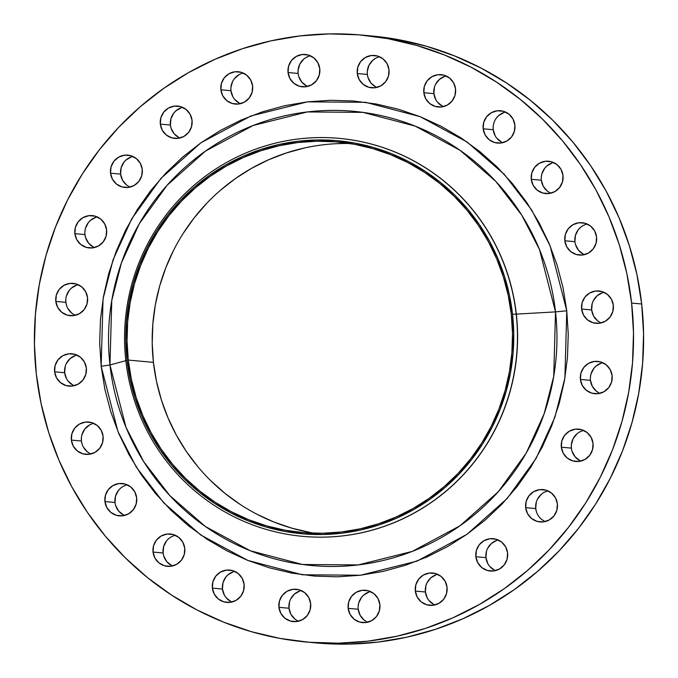 <?xml version="1.0" encoding="UTF-8"?>
<svg xmlns="http://www.w3.org/2000/svg" width="678" height="678" viewBox="0 0 678 678"><rect width="100%" height="100%" fill="white"/><g stroke="black" fill="none" stroke-linecap="round" stroke-linejoin="round"><path stroke-width="1.02" d="M297.557 620.811L294.93 619.09L290.904 614.268L289.006 608.242L278.938 607.327A16.238 15.958 95.2 0 1 296.269 589.267A16.238 15.958 95.2 0 1 310.651 603.547L308.753 597.521L304.727 592.699L299.193 589.818L292.989 589.309L287.057 591.258L282.302 595.369L279.455 601.013L278.938 607.327L280.836 613.353L284.862 618.175L290.396 621.056L296.6 621.557L302.532 619.607L307.287 615.497L310.134 609.861L310.651 603.547A16.238 15.958 95.2 0 1 293.32 621.607A16.238 15.958 95.2 0 1 278.938 607.327L289.006 608.242A16.238 15.958 -84.8 0 0 298.43 621.226M231.003 601.615L226.13 597.691L224.35 595.072L222.452 589.046L212.383 588.131A16.238 15.958 95.2 0 1 229.715 570.071A16.238 15.958 95.2 0 1 244.105 584.351L242.199 578.326L238.181 573.503L232.639 570.622L226.435 570.122L220.503 572.071L215.748 576.181L212.9 581.817L212.383 588.131L214.282 594.157L218.308 598.979L223.842 601.861L230.054 602.369L235.986 600.42L240.732 596.309L243.588 590.665L244.105 584.351A16.238 15.958 95.2 0 1 226.774 602.411A16.238 15.958 95.2 0 1 212.383 588.131L222.452 589.046A16.238 15.958 -84.8 0 0 231.876 602.039M171.661 565.545L166.78 561.621L163.762 556.087L163.101 552.977L153.042 552.062A16.238 15.958 95.2 0 1 170.373 534.001A16.238 15.958 95.2 0 1 184.755 548.282L182.857 542.256L178.831 537.434L173.297 534.552L167.085 534.052L161.161 536.001L156.406 540.103L153.55 545.748L153.042 552.062L154.94 558.087L158.966 562.91L164.5 565.791L170.703 566.3L176.636 564.342L181.39 560.24L184.238 554.596L184.755 548.282A16.238 15.958 95.2 0 1 167.424 566.342A16.238 15.958 95.2 0 1 153.042 552.062L163.101 552.977A16.238 15.958 -84.8 0 0 172.534 565.969M127.227 484.804A16.238 15.958 -84.8 0 0 115.006 502.483L104.937 501.567A16.238 15.958 95.2 0 1 122.269 483.507A16.238 15.958 95.2 0 1 136.659 497.788L134.761 491.762L130.735 486.94L125.201 484.058L118.989 483.558L113.057 485.507L108.311 489.618L105.454 495.254L104.937 501.567L106.844 507.593L110.861 512.415L116.404 515.297L122.608 515.805L128.54 513.848L133.295 509.746L136.142 504.101L136.659 497.788A16.238 15.958 95.2 0 1 119.328 515.848A16.238 15.958 95.2 0 1 104.937 501.567L115.006 502.483A16.238 15.958 -84.8 0 0 124.438 515.475M82.097 444.115L81.436 441.014L71.368 440.09A16.238 15.958 95.2 0 1 88.699 422.038A16.238 15.958 95.2 0 1 103.09 436.31L101.192 430.284L97.166 425.47L91.623 422.58L85.42 422.08L79.487 424.03L74.733 428.14L71.885 433.776L71.368 440.09L73.266 446.116L77.292 450.938L82.835 453.819L89.038 454.328L94.971 452.379L99.725 448.268L102.573 442.632L103.09 436.31A16.238 15.958 95.2 0 1 85.759 454.37A16.238 15.958 95.2 0 1 71.368 440.09L81.436 441.014A16.238 15.958 -84.8 0 0 90.869 453.997M66.58 378.773L64.681 372.747L54.613 371.824A16.238 15.958 95.2 0 1 71.944 353.772A16.238 15.958 95.2 0 1 86.335 368.044L84.436 362.018L80.411 357.196L74.868 354.314L68.664 353.814L62.732 355.764L57.977 359.874L55.13 365.51L54.613 371.824L56.511 377.849L60.537 382.672L66.08 385.553L72.283 386.062L78.216 384.112L82.962 380.002L85.818 374.358L86.335 368.044A16.238 15.958 95.2 0 1 69.003 386.104A16.238 15.958 95.2 0 1 54.613 371.824L64.681 372.747A16.238 15.958 -84.8 0 0 74.114 385.731M66.537 305.447L65.885 302.337L55.816 301.422A16.238 15.958 95.2 0 1 73.148 283.362A16.238 15.958 95.2 0 1 87.53 297.642L85.631 291.616L81.606 286.794L76.072 283.913L69.868 283.404L63.935 285.362L59.181 289.464L56.333 295.108L55.816 301.422L57.715 307.448L61.74 312.27L67.275 315.151L73.487 315.651L79.411 313.702L84.165 309.592L87.021 303.956L87.53 297.642A16.238 15.958 95.2 0 1 70.198 315.702A16.238 15.958 95.2 0 1 55.816 301.422L65.885 302.337A16.238 15.958 -84.8 0 0 75.309 315.329M93.513 247.156L88.64 243.233L85.614 237.698L84.962 234.588L74.894 233.673A16.238 15.958 95.2 0 1 92.225 215.612A16.238 15.958 95.2 0 1 106.607 229.893L104.709 223.867L100.683 219.045L95.149 216.163L88.945 215.663L83.013 217.613L78.258 221.714L75.411 227.359L74.894 233.673L76.792 239.698L80.818 244.521L86.352 247.402L92.555 247.911L98.488 245.953L103.242 241.851L106.09 236.207L106.607 229.893A16.238 15.958 95.2 0 1 89.276 247.953A16.238 15.958 95.2 0 1 74.894 233.673L84.962 234.588A16.238 15.958 -84.8 0 0 94.386 247.58M126.532 184.967L122.506 180.145L120.608 174.119L110.539 173.204A16.238 15.958 95.2 0 1 127.871 155.143A16.238 15.958 95.2 0 1 142.261 169.424L140.363 163.398L136.337 158.576L130.795 155.694L124.591 155.186L118.658 157.135L113.912 161.245L111.056 166.89L110.539 173.204L112.438 179.229L116.463 184.052L122.006 186.933L128.21 187.433L134.142 185.484L138.897 181.373L141.744 175.738L142.261 169.424A16.238 15.958 95.2 0 1 124.93 187.484A16.238 15.958 95.2 0 1 110.539 173.204L120.608 174.119A16.238 15.958 -84.8 0 0 130.04 187.103M178.958 137.609L174.085 133.685L171.059 128.15L170.407 125.04L160.339 124.125A16.238 15.958 95.2 0 1 177.67 106.065A16.238 15.958 95.2 0 1 192.052 120.345L190.154 114.319L186.128 109.497L180.594 106.615L174.39 106.115L168.458 108.065L163.703 112.167L160.856 117.811L160.339 124.125L162.237 130.151L166.263 134.973L171.797 137.854L178.009 138.354L183.933 136.405L188.687 132.303L191.543 126.659L192.052 120.345A16.238 15.958 95.2 0 1 174.721 138.405A16.238 15.958 95.2 0 1 160.339 124.125L170.407 125.04A16.238 15.958 -84.8 0 0 179.831 138.032M232.851 96.734L230.952 90.708L220.884 89.793A16.238 15.958 95.2 0 1 238.215 71.732A16.238 15.958 95.2 0 1 252.606 86.013L250.707 79.987L246.682 75.165L241.139 72.283L234.935 71.775L229.003 73.724L224.249 77.834L221.401 83.479L220.884 89.793L222.782 95.818L226.808 100.641L232.342 103.522L238.554 104.022L244.487 102.073L249.233 97.963L252.089 92.327L252.606 86.013A16.238 15.958 95.2 0 1 235.274 104.073A16.238 15.958 95.2 0 1 220.884 89.793L230.952 90.708A16.238 15.958 -84.8 0 0 240.385 103.692M310.346 55.766A16.238 15.958 -84.8 0 0 298.125 73.453L288.057 72.538A16.238 15.958 95.2 0 1 305.388 54.477A16.238 15.958 95.2 0 1 319.779 68.758L317.88 62.732L313.855 57.91L308.312 55.028L302.108 54.52L296.176 56.477L291.421 60.579L288.574 66.224L288.057 72.538L289.955 78.563L293.981 83.386L299.523 86.267L305.727 86.767L311.66 84.818L316.406 80.707L319.262 75.072L319.779 68.758A16.238 15.958 95.2 0 1 302.447 86.818A16.238 15.958 95.2 0 1 288.057 72.538L298.125 73.453A16.238 15.958 -84.8 0 0 307.558 86.445M375.9 87.021L371.027 83.097L368.001 77.563L367.349 74.453L357.281 73.538A16.238 15.958 95.2 0 1 374.612 55.477A16.238 15.958 95.2 0 1 388.994 69.758L387.096 63.732L383.07 58.91L377.536 56.028L371.332 55.528L365.4 57.477L360.645 61.588L357.798 67.224L357.281 73.538L359.179 79.563L363.205 84.386L368.739 87.267L374.951 87.776L380.875 85.818L385.629 81.716L388.486 76.072L388.994 69.758A16.238 15.958 95.2 0 1 371.663 87.818A16.238 15.958 95.2 0 1 357.281 73.538L367.349 74.453A16.238 15.958 -84.8 0 0 376.773 87.445M435.801 99.674L433.895 93.649L423.835 92.725A16.238 15.958 95.2 0 1 441.166 74.673A16.238 15.958 95.2 0 1 455.548 88.954L453.65 82.928L449.624 78.106L444.09 75.224L437.878 74.716L431.954 76.665L427.199 80.775L424.343 86.411L423.835 92.725L425.733 98.759L429.759 103.573L435.293 106.454L441.497 106.963L447.429 105.014L452.184 100.903L455.031 95.267L455.548 88.954A16.238 15.958 95.2 0 1 438.217 107.005A16.238 15.958 95.2 0 1 423.835 92.725L433.895 93.649A16.238 15.958 -84.8 0 0 443.327 106.632M495.143 135.744L493.245 129.718L483.177 128.803A16.238 15.958 95.2 0 1 500.508 110.743A16.238 15.958 95.2 0 1 514.899 125.023L512.992 118.997L508.975 114.175L503.432 111.294L497.228 110.785L491.296 112.734L486.541 116.845L483.694 122.489L483.177 128.803L485.075 134.829L489.101 139.651L494.635 142.533L500.847 143.033L506.78 141.083L511.526 136.973L514.382 131.337L514.899 125.023A16.238 15.958 95.2 0 1 497.567 143.083A16.238 15.958 95.2 0 1 483.177 128.803L493.245 129.718A16.238 15.958 -84.8 0 0 502.669 142.702M549.892 192.781L547.265 191.06L543.239 186.238L541.341 180.212L531.272 179.297A16.238 15.958 95.2 0 1 548.604 161.237A16.238 15.958 95.2 0 1 562.994 175.517L561.096 169.492L557.07 164.669L551.528 161.788L545.324 161.279L539.391 163.228L534.645 167.339L531.789 172.983L531.272 179.297L533.171 185.323L537.196 190.145L542.739 193.027L548.943 193.527L554.875 191.577L559.63 187.467L562.477 181.831L562.994 175.517A16.238 15.958 95.2 0 1 545.663 193.577A16.238 15.958 95.2 0 1 531.272 179.297L541.341 180.212A16.238 15.958 -84.8 0 0 550.773 193.196M366.773 621.811L364.145 620.09L360.12 615.268L358.221 609.242L348.161 608.327A16.238 15.958 95.2 0 1 365.484 590.267A16.238 15.958 95.2 0 1 379.875 604.547L377.977 598.521L373.951 593.699L368.417 590.818L362.205 590.318L356.272 592.267L351.526 596.369L348.67 602.013L348.161 608.327L350.06 614.353L354.077 619.175L359.62 622.057L365.823 622.557L371.756 620.607L376.51 616.505L379.358 610.861L379.875 604.547A16.238 15.958 95.2 0 1 362.544 622.607A16.238 15.958 95.2 0 1 348.161 608.327L358.221 609.242A16.238 15.958 -84.8 0 0 367.654 622.235M433.945 604.556L429.072 600.632L427.293 598.013L425.394 591.987L415.334 591.072A16.238 15.958 95.2 0 1 432.666 573.012A16.238 15.958 95.2 0 1 447.048 587.292L445.149 581.266L441.124 576.444L435.59 573.563L429.377 573.063L423.453 575.012L418.699 579.122L415.843 584.758L415.334 591.072L417.233 597.098L421.258 601.92L426.793 604.801L432.996 605.31L438.929 603.352L443.683 599.25L446.531 593.606L447.048 587.292A16.238 15.958 95.2 0 1 429.716 605.352A16.238 15.958 95.2 0 1 415.334 591.072L425.394 591.987A16.238 15.958 -84.8 0 0 434.827 604.979M487.846 563.681L485.948 557.655L475.88 556.74A16.238 15.958 95.2 0 1 493.211 538.679A16.238 15.958 95.2 0 1 507.593 552.96L505.695 546.934L501.669 542.112L496.135 539.23L489.931 538.722L483.999 540.671L479.244 544.781L476.397 550.426L475.88 556.74L477.778 562.765L481.804 567.588L487.338 570.469L493.542 570.969L499.474 569.02L504.229 564.91L507.076 559.274L507.593 552.96A16.238 15.958 95.2 0 1 490.262 571.02A16.238 15.958 95.2 0 1 475.88 556.74L485.948 557.655A16.238 15.958 -84.8 0 0 495.372 570.647M536.4 511.687L535.739 508.576L525.67 507.661A16.238 15.958 95.2 0 1 543.002 489.601A16.238 15.958 95.2 0 1 557.392 503.881L555.494 497.855L551.468 493.033L545.934 490.152L539.722 489.652L533.789 491.601L529.043 495.711L526.187 501.347L525.67 507.661L527.577 513.687L531.594 518.509L537.137 521.39L543.341 521.899L549.273 519.941L554.028 515.839L556.875 510.195L557.392 503.881A16.238 15.958 95.2 0 1 540.061 521.941A16.238 15.958 95.2 0 1 525.67 507.661L535.739 508.576A16.238 15.958 -84.8 0 0 545.171 521.568M583.614 430.42A16.238 15.958 -84.8 0 0 571.393 448.107L561.325 447.192A16.238 15.958 95.2 0 1 578.656 429.132A16.238 15.958 95.2 0 1 593.038 443.412L591.14 437.386L587.114 432.564L581.58 429.683L575.376 429.174L569.444 431.123L564.689 435.234L561.842 440.878L561.325 447.192L563.223 453.218L567.249 458.04L572.783 460.921L578.995 461.421L584.919 459.472L589.674 455.362L592.53 449.726L593.038 443.412A16.238 15.958 95.2 0 1 575.707 461.472A16.238 15.958 95.2 0 1 561.325 447.192L571.393 448.107A16.238 15.958 -84.8 0 0 580.817 461.091M599.021 392.926L596.394 391.206L592.369 386.384L590.47 380.358L580.402 379.443A16.238 15.958 95.2 0 1 597.733 361.382A16.238 15.958 95.2 0 1 612.115 375.663L610.217 369.637L606.191 364.815L600.657 361.933L594.453 361.425L588.521 363.383L583.766 367.484L580.919 373.129L580.402 379.443L582.3 385.468L586.326 390.291L591.86 393.172L598.064 393.672L603.996 391.723L608.751 387.621L611.598 381.977L612.115 375.663A16.238 15.958 95.2 0 1 594.784 393.723A16.238 15.958 95.2 0 1 580.402 379.443L590.47 380.358A16.238 15.958 -84.8 0 0 599.894 393.35M587.131 224.003A16.238 15.958 -84.8 0 0 574.91 241.69L564.842 240.766A16.238 15.958 95.2 0 1 582.173 222.715A16.238 15.958 95.2 0 1 596.564 236.986L594.665 230.961L590.64 226.138L585.106 223.257L578.893 222.757L572.961 224.706L568.215 228.817L565.359 234.452L564.842 240.766L566.749 246.792L570.766 251.614L576.308 254.496L582.512 255.004L588.445 253.055L593.199 248.945L596.047 243.3L596.564 236.986A16.238 15.958 95.2 0 1 579.232 255.047A16.238 15.958 95.2 0 1 564.842 240.766L574.91 241.69A16.238 15.958 -84.8 0 0 584.343 254.674M600.216 322.516L597.589 320.804L593.564 315.982L591.665 309.956L581.605 309.032A16.238 15.958 95.2 0 1 598.928 290.981A16.238 15.958 95.2 0 1 613.319 305.253L611.42 299.227L607.395 294.413L601.861 291.523L595.648 291.023L589.716 292.972L584.97 297.083L582.114 302.719L581.605 309.032L583.504 315.058L587.521 319.88L593.064 322.762L599.267 323.27L605.2 321.321L609.954 317.211L612.802 311.566L613.319 305.253A16.238 15.958 95.2 0 1 595.987 323.313A16.238 15.958 95.2 0 1 581.605 309.032L591.665 309.956A16.238 15.958 -84.8 0 0 601.098 322.94M101.166 366.281L109.972 364.976L125.998 427.335L143.634 461.54L169.771 495.559L205.409 526.535L250.326 550.773L302.532 564.494L358.154 564.927L412.207 551.426L459.998 525.789L498.372 491.626L526.213 453.09L544.129 413.826L553.723 376.366L555.519 311.888L566.766 310.804L564.884 378.188L554.858 417.326L536.137 458.362L507.042 498.627L466.947 534.332L417.004 561.121L360.518 575.232L302.396 574.775L247.843 560.435L200.9 535.111L163.661 502.745L136.346 467.193L117.913 431.445L101.166 366.281L104.887 389.35L110.819 411.919L118.896 433.793L129.049 454.743L141.168 474.575L155.152 493.101L170.856 510.136L188.128 525.518L206.807 539.103L226.706 550.748L247.639 560.359L269.403 567.825L291.794 573.088L314.592 576.097L337.568 576.809L360.518 575.232L383.206 571.368L405.419 565.274L426.954 556.985L447.582 546.595L467.125 534.205L485.38 519.933L502.178 503.907L517.356 486.296L530.764 467.252L542.281 446.971L551.79 425.657L559.206 403.495L564.452 380.705L567.469 357.509L568.249 334.135L566.766 310.804L563.045 287.735L557.113 265.157L549.036 243.292L538.883 222.342L526.764 202.502L512.78 183.984L497.084 166.949L479.804 151.567L461.133 137.981L441.225 126.328L420.292 116.726L398.528 109.251L376.137 103.997L353.348 100.988L330.364 100.276L307.414 101.853L284.726 105.709L262.513 111.811L240.987 120.099L220.35 130.481L200.815 142.88L182.56 157.152L165.754 173.178L150.584 190.789L137.168 209.833L125.65 230.105L116.141 251.428L108.726 273.59L103.488 296.379L100.463 319.575L99.683 342.949L101.166 366.281L103.048 298.896L113.073 259.759L131.795 218.723L160.889 178.45L200.985 142.753L250.928 115.963L307.414 101.853L365.535 102.31L420.097 116.641L467.04 141.973L504.279 174.339L531.594 209.892L550.019 245.639L566.766 310.804L555.519 311.888A228.079 224.189 -84.8 0 0 307.337 111.938A228.079 224.189 -84.8 0 0 109.972 364.976L125.837 360.671L109.972 364.976A228.079 224.189 -84.8 0 0 358.154 564.927A228.079 224.189 -84.8 0 0 555.519 311.888L516.331 314.117A199.824 196.417 -84.8 0 0 339.28 138.371A199.824 196.417 -84.8 0 0 339.203 138.363A199.824 196.417 95.2 0 1 516.331 314.117L555.519 311.888L539.493 249.529L521.857 215.316L495.72 181.297L460.091 150.33L415.165 126.091L362.959 112.37L307.337 111.938L253.284 125.438L205.493 151.075L167.127 185.238L139.287 223.765L121.37 263.039L111.768 300.49L109.972 364.976L101.166 366.281M125.828 360.62L127.04 360.213A197.332 193.959 95.2 0 1 297.803 141.287A197.332 193.959 95.2 0 1 512.526 314.287L516.187 314.109A199.824 196.417 -84.8 0 0 298.752 138.922A199.824 196.417 -84.8 0 0 125.828 360.62A199.824 196.417 95.2 0 1 339.136 138.354A199.824 196.417 95.2 0 1 516.187 314.109L516.331 314.117A199.824 196.417 95.2 0 1 302.956 536.374A199.824 196.417 -84.8 0 0 303.032 536.374A199.824 196.417 -84.8 0 0 516.331 314.117L516.187 314.109A199.824 196.417 95.2 0 1 302.888 536.366A199.824 196.417 95.2 0 1 125.828 360.62A199.824 196.417 -84.8 0 0 343.271 535.806A199.824 196.417 -84.8 0 0 516.187 314.109L512.526 314.287A197.332 193.959 95.2 0 1 341.763 533.213A197.332 193.959 95.2 0 1 127.04 360.213L125.828 360.62M316.262 642.93L348.636 644.1L377.977 642.083L406.986 637.15L435.395 629.345L462.921 618.751L489.296 605.471L514.28 589.631L537.62 571.376L559.096 550.892L578.504 528.365L595.657 504.025L610.378 478.1L622.54 450.836L632.015 422.504L638.718 393.367L642.583 363.713L643.575 333.83L641.685 303.99L631.616 303.074A304.736 299.532 95.2 0 1 306.329 642.024A304.736 299.532 95.2 0 1 36.315 374.01L36.315 374.01A304.736 299.532 95.2 0 1 361.611 35.061A304.736 299.532 95.2 0 1 631.616 303.074L641.685 303.99A304.736 299.532 -84.8 0 0 371.671 35.976L361.611 35.061M350.111 143.541A196.078 192.73 -84.8 0 0 153.431 362.366L128.261 360.069A196.078 192.73 95.2 0 1 337.568 141.982A196.078 192.73 95.2 0 1 511.305 314.431L511.305 314.431A196.078 192.73 95.2 0 1 301.998 532.518A196.078 192.73 95.2 0 1 128.261 360.069L153.431 362.366A196.078 192.73 -84.8 0 0 314.617 533.247M310.253 532.501L291.837 528.17L273.929 522.026L256.708 514.127M240.334 504.542L224.969 493.364L210.756 480.71M197.84 466.693L186.34 451.455L176.365 435.14L168.017 417.902L161.372 399.91L156.491 381.341L153.431 362.366L152.211 343.17L152.847 323.931L155.338 304.854L159.652 286.108L165.746 267.878L173.568 250.335M183.043 233.656L194.078 217.994L206.57 203.502M220.384 190.315L235.402 178.568L251.479 168.373L268.454 159.83L286.167 153.016L304.439 147.999M306.329 642.024L316.389 642.939A304.736 299.532 -84.8 0 0 641.685 303.99L636.922 274.505L629.345 245.639L619.014 217.672L606.039 190.882L590.538 165.525L572.664 141.846L552.587 120.065L530.501 100.395L506.619 83.03L481.177 68.131L454.404 55.85L426.581 46.299L397.952 39.57L371.552 35.968M301.227 590.555A16.238 15.958 -84.8 0 0 289.006 608.242L289.514 601.928M290.667 598.962L294.549 593.996L299.998 590.902M234.673 571.368A16.238 15.958 -84.8 0 0 222.452 589.046L222.969 582.733L225.816 577.097L227.994 574.8L233.444 571.715M175.331 535.298A16.238 15.958 -84.8 0 0 163.101 552.977L163.618 546.663L166.474 541.027M123.557 515.051L118.684 511.127L115.667 505.593M115.006 502.483L115.523 496.169L118.37 490.533L120.548 488.236M123.125 486.423L125.998 485.151M89.988 453.574L87.36 451.862L83.335 447.039M93.657 423.326A16.238 15.958 -84.8 0 0 81.436 441.014L81.385 437.827M81.953 434.7L84.801 429.055L89.555 424.945L92.428 423.674M73.232 385.307L68.359 381.383M76.902 355.06A16.238 15.958 -84.8 0 0 64.681 372.747L65.198 366.434M66.351 363.467L70.224 358.501L75.673 355.408M74.436 314.906L71.809 313.185L67.783 308.363M78.106 284.65A16.238 15.958 -84.8 0 0 65.885 302.337L65.834 299.159M66.402 296.023L69.249 290.379L71.427 288.091L76.877 285.006M84.911 231.41L85.47 228.274L88.326 222.638L90.505 220.342L95.945 217.257M132.829 156.432A16.238 15.958 -84.8 0 0 120.608 174.119L121.125 167.805L123.972 162.161L126.15 159.872L131.6 156.779M182.628 107.353A16.238 15.958 -84.8 0 0 170.407 125.04L170.924 118.726L173.771 113.09L175.949 110.794L181.399 107.709M239.504 103.276L234.63 99.344M243.173 73.021A16.238 15.958 -84.8 0 0 230.952 90.708L230.901 87.521L232.622 81.428L234.317 78.75L239.071 74.648M306.676 86.021L301.803 82.089L298.786 76.563M298.125 73.453L298.074 70.275L299.795 64.173L303.668 59.206M306.244 57.393L309.117 56.121M379.57 56.774A16.238 15.958 -84.8 0 0 367.349 74.453L367.298 71.275L369.018 65.181L372.892 60.206L375.468 58.393M442.446 106.209L437.573 102.285M446.124 75.961A16.238 15.958 -84.8 0 0 433.895 93.649L434.412 87.335M435.564 84.369L439.446 79.402L444.887 76.309M501.796 142.287L496.923 138.354M505.466 112.031A16.238 15.958 -84.8 0 0 493.245 129.718L493.194 126.532M496.61 117.76L498.788 115.472L504.237 112.387M541.298 177.026L541.858 173.899L544.705 168.254L546.883 165.966L552.333 162.873M358.179 606.064L358.738 602.928L361.594 597.293L363.772 594.996L369.213 591.911M437.615 574.308A16.238 15.958 -84.8 0 0 425.394 591.987L425.911 585.673L427.064 582.716L430.945 577.741L436.386 574.656M494.499 570.223L489.626 566.291M498.169 539.968A16.238 15.958 -84.8 0 0 485.948 557.655L486.457 551.341M487.609 548.375L491.491 543.409L496.94 540.324M544.29 521.145L541.663 519.424M547.96 490.897A16.238 15.958 -84.8 0 0 535.739 508.576L536.256 502.262M537.408 499.305L541.281 494.33M543.858 492.516L546.731 491.245M579.944 460.676L575.071 456.743L572.046 451.217M571.393 448.107L571.342 444.921L573.063 438.827L576.936 433.861M579.512 432.047L582.385 430.776M590.419 377.18L590.979 374.044L593.835 368.408L596.013 366.112L601.454 363.027M583.461 254.25L578.588 250.326L575.571 244.792M574.91 241.69L575.427 235.368L578.275 229.732L580.453 227.444M583.029 225.621L585.902 224.35M603.886 292.269A16.238 15.958 -84.8 0 0 591.665 309.956L592.182 303.642L593.335 300.676L597.216 295.71L602.657 292.616M631.616 303.074L633.506 332.906L632.523 362.798L628.65 392.452L621.946 421.58L612.471 449.921L600.31 477.185L585.589 503.11L568.435 527.45L549.036 549.977L527.552 570.461L504.212 588.716L479.236 604.556L452.853 617.836L425.326 628.43L396.927 636.227L367.908 641.168L338.576 643.185L309.193 642.269L280.048 638.43L251.419 631.701L223.596 622.15L196.823 609.869L171.381 594.97L147.499 577.605L125.413 557.935L105.336 536.154L87.462 512.475L71.961 487.118L58.986 460.328L48.655 432.361L41.078 403.495L36.315 374.01L34.425 344.17L35.417 314.287L39.282 284.633L45.985 255.496L55.46 227.164L67.622 199.9L82.343 173.975L99.497 149.635L118.904 127.108L140.38 106.624L163.72 88.369L188.704 72.529L215.079 59.249L242.605 48.655L271.014 40.85L300.023 35.917L329.364 33.9L358.747 34.815L387.884 38.654L416.512 45.384L444.344 54.935L471.108 67.215L496.55 82.114L520.433 99.48L542.519 119.142L562.596 140.922L580.47 164.61L595.97 189.967L608.946 216.757L619.277 244.716L626.853 273.581L631.616 303.074M512.526 314.287L513.746 333.601L513.11 352.958L510.602 372.154L506.263 391.02L500.127 409.368L492.253 427.021L482.719 443.81L471.608 459.574L459.048 474.159L445.141 487.423L430.022 499.245L413.851 509.509L396.766 518.102L378.943 524.967L360.552 530.018L341.763 533.213L322.762 534.518L303.736 533.925L284.862 531.442L266.327 527.086L248.309 520.899L230.978 512.941L214.502 503.296L199.035 492.05L184.738 479.321L171.737 465.218L160.161 449.878L150.126 433.454L141.719 416.114L135.032 398.003L130.125 379.316L127.04 360.213L125.811 340.898L126.455 321.541L128.956 302.346L133.303 283.472L139.439 265.132L147.312 247.478L156.847 230.69L167.949 214.926L180.518 200.341L194.425 187.077L209.536 175.255L225.715 164.991L242.8 156.398L260.623 149.533L279.014 144.482L297.803 141.287L316.796 139.982L335.822 140.575L354.696 143.058L373.231 147.414L391.257 153.601L408.588 161.559L425.064 171.203L440.53 182.45L454.828 195.179L467.828 209.282L479.405 224.621L489.44 241.037L497.838 258.386L504.534 276.497L509.441 295.184L512.526 314.287M128.261 360.069L131.32 379.044L136.202 397.622L142.846 415.614L151.194 432.852L161.169 449.167L172.67 464.405L185.594 478.422L199.798 491.075L215.163 502.245L231.537 511.831L248.758 519.738L266.666 525.882L285.091 530.213L303.837 532.679L322.745 533.272L341.619 531.967L360.289 528.798L378.57 523.78L396.274 516.958L413.249 508.415L429.327 498.22L444.344 486.473L458.167 473.295L470.651 458.803L481.685 443.141L491.16 426.454L498.983 408.919L505.085 390.681L509.398 371.934L511.882 352.857L512.517 333.627L511.305 314.431L508.237 295.455L503.364 276.878L496.711 258.886L488.363 241.648L478.388 225.333L466.888 210.095L453.972 196.078L439.759 183.424L424.394 172.254L408.02 162.669L390.799 154.762L372.892 148.618L354.475 144.287L335.72 141.821L316.821 141.227L297.939 142.533L279.277 145.702L260.996 150.719L243.283 157.542L226.308 166.085L210.239 176.28L195.222 188.026L181.399 201.205L168.915 215.697L157.881 231.359L148.406 248.046L140.583 265.581L134.481 283.819L130.168 302.566L127.676 321.643L127.04 340.873L128.261 360.069M602.691 362.671A16.238 15.958 -84.8 0 0 590.47 380.358M370.442 591.555A16.238 15.958 -84.8 0 0 358.221 609.242M553.562 162.525A16.238 15.958 -84.8 0 0 541.341 180.212M97.183 216.909A16.238 15.958 -84.8 0 0 84.962 234.588"/></g></svg>
